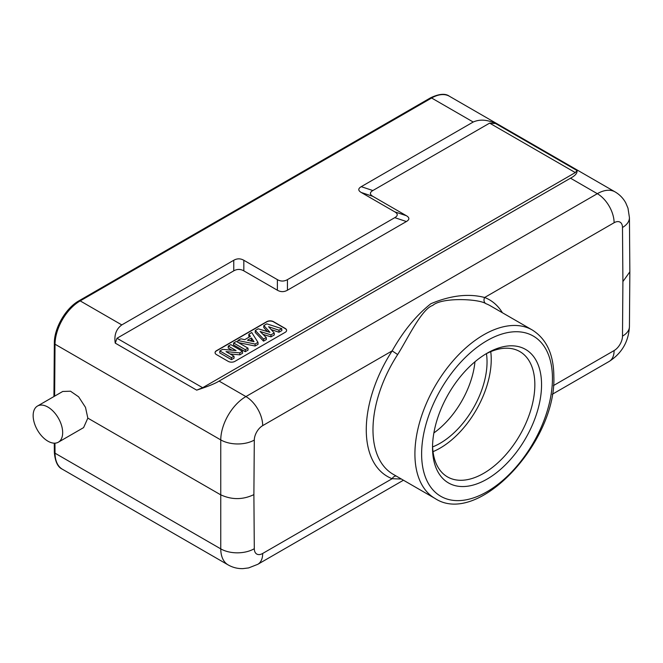 <?xml version="1.0" encoding="UTF-8"?>
<svg xmlns="http://www.w3.org/2000/svg" width="663" height="663" viewBox="0 0 663 663"><rect width="100%" height="100%" fill="white"/><g stroke="black" fill="none" stroke-linecap="round" stroke-linejoin="round"><path stroke-width="0.99" d="M629.85 271.987L629.436 326.619A23.719 13.575 -179.6 0 1 622.491 336.124L622.905 281.576L629.85 271.83M401.38 479.026L392.156 478.711L262.689 553.456A23.719 13.699 -120 0 1 257.774 564.321L403.435 480.219M396.151 476.009A4.74 3.862 -68.8 0 0 392.156 478.711A102.003 58.891 -60 0 1 366.274 428.828A102.003 58.891 -60 0 1 392.156 350.876C403.419 330.953 416.331 315.232 430.892 303.712C450.707 295.391 468.617 293.311 484.636 297.488L614.104 222.735A11.859 6.845 120 0 1 622.491 227.492A23.719 13.815 -0.4 0 0 629.436 217.63L629.85 271.797M121.785 324.911L233.757 260.269C237.114 258.379 240.47 258.379 243.827 260.269L277.374 279.637C280.722 281.518 284.079 281.518 287.435 279.637L394.783 217.655C398.049 215.724 398.049 213.784 394.783 211.845L361.236 192.477C357.97 190.538 357.97 188.607 361.236 186.668L473.208 122.025C479.805 119.108 487.264 119.613 495.601 123.525L489.625 123.127L575.293 172.587L577.034 170.548C577.448 173.126 575.269 175.67 570.495 178.19L219.072 381.084C215.268 383.512 207.801 386.537 196.687 390.142L202.654 387.722L116.995 338.263L115.246 343.119C113.995 335.122 116.182 329.047 121.785 324.911L80.19 300.894A35.578 20.545 120 0 0 55.029 344.221L220.754 439.9A23.719 13.575 0.4 0 0 254.302 440.066A11.859 6.845 120 0 1 262.689 425.629L392.156 350.876L397.659 354.548C406.643 340.575 421.544 308.859 432.748 305.428C441.906 297.107 478.943 298.831 485.838 303.637A4.74 3.862 111.2 0 1 484.636 297.488A102.003 58.891 -60 0 1 502.397 312.745M541.555 384.706A77.09 44.512 -60 0 1 487.04 479.125A77.09 44.512 -60 0 1 432.525 447.658A77.09 44.512 -60 0 1 487.04 353.238A77.09 44.512 -60 0 1 541.555 384.706M485.333 354.249A72.35 41.769 -60 0 1 519.858 351.589A72.35 41.769 -60 0 1 534.842 384.706A72.35 41.769 -60 0 1 503.258 457.52A72.35 41.769 -60 0 1 447.508 476.904A72.35 41.769 -60 0 1 432.549 445.669M433.014 451.652A72.35 41.769 120 0 0 491.233 359.528A72.35 41.769 120 0 0 490.744 351.663M486.443 353.669A66.416 38.346 -60 0 1 487.04 361.948A66.416 38.346 -60 0 1 432.599 446.92M474.965 361.766A66.416 38.346 -60 0 1 433.875 432.939M254.302 440.066L253.888 494.623C242.708 499.927 231.52 499.927 220.34 494.623L87.831 418.121L85.494 407.355L78.624 396.814L70.51 391.211L62.728 391.468L37.476 406.046A20.876 12.05 60 0 1 53.562 411.64A20.876 12.05 60 0 1 62.67 432.641A20.876 12.05 -120 0 1 58.344 442.196A20.876 12.05 -120 0 1 42.258 436.61A20.876 12.05 -120 0 1 33.15 415.602A20.876 12.05 60 0 1 37.476 406.046M58.344 442.196L83.596 427.618L87.831 418.121M116.995 338.263L233.757 270.852C237.114 268.963 240.47 268.963 243.827 270.852L277.374 290.22C280.722 292.101 284.079 292.101 287.435 290.22L406.402 221.533C409.668 219.594 409.668 217.655 406.402 215.724L372.855 196.356C369.598 194.416 369.598 192.477 372.855 190.538L489.625 123.127M575.293 172.587L202.654 387.722M285.231 332.304A4.74 2.743 0 0 0 286.615 330.365A4.74 2.743 0 0 0 285.231 328.434L273.488 321.654A4.74 2.743 0 0 0 266.775 321.654L216.461 350.702A4.74 2.743 0 0 0 215.069 352.641A4.74 2.743 0 0 0 216.461 354.581L228.196 361.36A4.74 2.743 0 0 0 234.909 361.36L285.231 332.304M286.615 330.464A4.74 2.743 0 0 0 285.231 328.624L273.488 321.845A4.74 2.743 0 0 0 266.775 321.845L216.461 350.901A4.74 2.743 0 0 0 215.069 352.741M271.184 329.586L278.982 332.229L281.874 330.564L281.734 328.633L266.808 323.834L263.841 325.55L263.733 327.472L267.421 331.566M263.841 325.55L269.932 332.32L258.197 328.807L255.288 330.481L255.189 332.412L263.534 341.147L266.377 339.506L266.269 337.566L260.095 331.475L270.952 334.856L274.225 332.975L268.606 326.726L278.974 330.232L281.734 328.633M263.054 334.384L270.968 336.854L274.325 334.923L274.225 332.975M238.398 342.605L255.089 346.02L258.073 344.304L257.982 342.348L251.741 332.528L248.882 334.185L250.39 336.39L244.73 339.655L240.843 338.818L237.909 340.517L255.073 344.031L257.982 342.348M248.882 334.185L248.782 336.108L249.379 336.978M233.641 342.978L233.525 344.917L245.269 351.697L248.086 350.064L247.97 348.133L236.343 341.42L233.641 342.978L245.269 349.691L247.97 348.133M228.304 346.061L236.078 350.553L222.586 349.368L219.843 350.951L231.462 357.655L233.973 356.213L226.008 351.614L239.774 352.865L242.434 351.324L230.807 344.619L228.304 346.061L228.188 348L231.984 350.188M219.843 350.951L219.726 352.882L231.462 359.661L234.089 358.153L233.973 356.213M230.086 353.967L239.807 354.846L242.55 353.263L242.434 351.324M249.951 340.799L251.41 339.953L252.354 341.337M278.982 332.229L278.974 330.232M270.968 336.854L270.952 334.856M263.534 341.147L263.559 339.133L266.269 337.566M255.288 330.481L263.559 339.133M247.448 340.235L251.443 337.931L254.028 341.71L247.448 340.235M237.777 342.241L237.909 340.517M255.089 346.02L255.073 344.031M251.41 339.953L251.443 337.931M245.269 351.697L245.269 349.691M239.807 354.846L239.774 352.865M231.462 359.661L231.462 357.655M622.905 281.576L622.491 227.492M553.414 385.609L614.104 350.57A11.859 6.845 120 0 0 622.491 336.124M614.104 350.57A23.719 13.699 60 0 1 609.189 361.426L552.262 394.294M253.888 494.623L254.302 548.699A11.859 6.845 120 0 0 262.689 553.456M570.495 178.19L597.33 193.687A23.719 13.699 60 0 1 614.104 222.735M449.398 96.243A35.578 20.545 120 0 0 431.613 98.008A2.37 1.367 -120 0 0 430.428 97.892C439.022 93.765 445.345 93.218 449.398 96.243L615.123 191.922A35.578 20.545 120 0 0 597.33 193.687L245.915 396.573L219.072 381.084M262.689 425.629A23.719 13.699 -120 0 0 245.915 396.573A35.578 20.545 120 0 0 220.754 439.9L220.754 548.873L55.029 453.194A35.578 20.545 120 0 0 62.397 469.23L228.122 564.901C232.713 567.511 237.644 568.755 242.907 568.63L248.625 567.918L257.774 564.321M485.838 303.637A97.254 56.148 -60 0 1 490.38 305.809L532.314 330.017A97.254 56.148 120 0 0 457.71 355.708A97.254 56.148 120 0 0 414.914 453.086A97.254 56.148 120 0 0 414.914 453.948A97.254 56.148 120 0 0 435.052 498.468L393.126 474.26A97.254 56.148 -60 0 1 372.979 429.74A97.254 56.148 -60 0 1 372.987 428.87A97.254 56.148 -60 0 1 397.659 354.548M552.453 378.416A92.513 53.413 -60 0 1 487.04 491.714A92.513 53.413 -60 0 1 421.618 453.948A92.513 53.413 -60 0 1 487.04 340.641A92.513 53.413 -60 0 1 552.453 378.416M430.428 97.892L79.005 300.778A2.37 1.367 -120 0 1 80.19 300.894L431.613 98.008L473.208 122.025M577.034 170.548L495.601 123.525M115.246 343.119L196.687 390.142M54.639 396.134L55.029 344.221A2.37 1.359 -179.6 0 1 54.333 343.252L53.935 396.54M54.954 443.166L55.029 453.194A2.37 1.384 179.6 0 1 54.333 452.224C55.087 461.523 57.772 467.191 62.397 469.23M254.302 548.699A23.719 13.815 179.6 0 1 220.754 548.873A35.578 20.545 120 0 0 228.122 564.901M361.236 186.668L372.855 190.538M233.757 270.852L233.757 260.269M243.827 260.269L243.827 270.852M277.374 290.22L277.374 279.637M287.435 279.637L287.435 290.22M406.402 221.533L394.783 217.655M394.783 211.845L406.402 215.724M372.855 196.356L361.236 192.477M435.052 498.468C477.99 526.886 556.464 442.146 553.845 376.476C553.721 354.473 546.544 338.984 532.314 330.017M615.123 191.922C619.673 194.599 623.212 198.245 625.739 202.861L627.985 208.165L629.436 217.63M79.005 300.778C65.753 308.104 54.167 328.052 54.333 343.252M54.267 443.174L54.333 452.224M629.436 326.619C628.59 341.66 621.844 353.263 609.189 361.426"/></g></svg>
